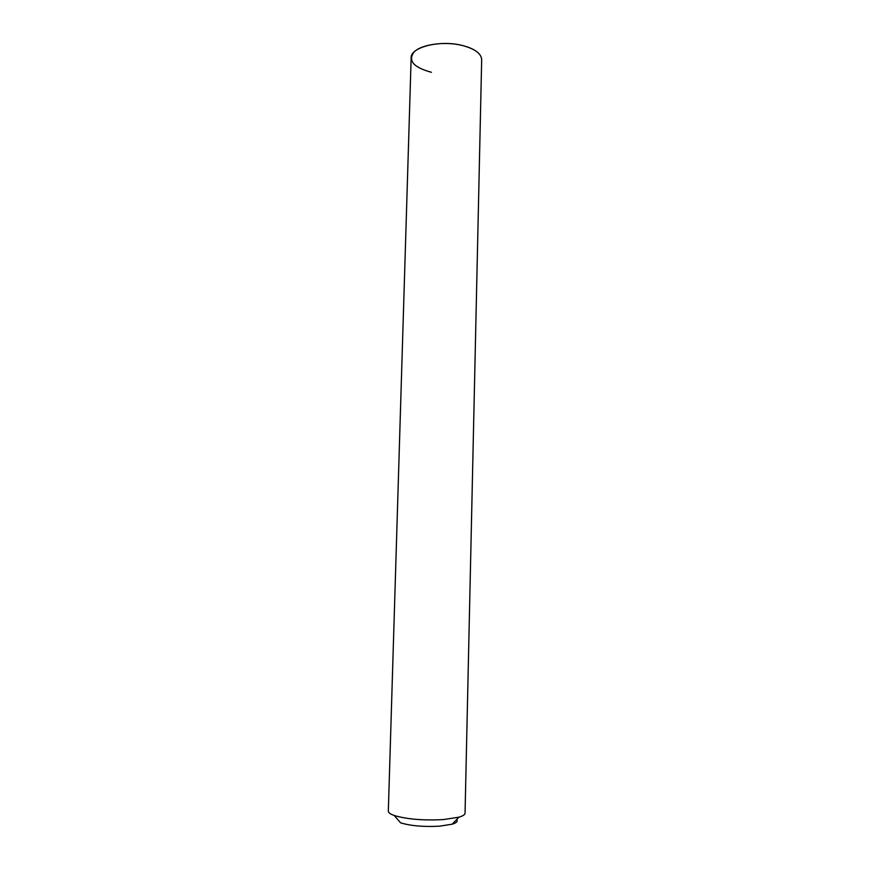<?xml version="1.0" encoding="UTF-8"?>
<svg xmlns="http://www.w3.org/2000/svg" width="870" height="870" viewBox="0 0 870 870"><rect width="100%" height="100%" fill="white"/><g stroke="black" fill="none" stroke-linecap="round" stroke-linejoin="round"><path stroke-width="1.3" d="M431.433 72.297C413.413 67.403 407.649 60.617 414.142 51.939C421.417 44.37 444.896 41.097 462.198 45.447C469.996 47.371 475.596 50.101 479 53.635M443.319 819.583L458.925 817.191C462.938 816.006 464.982 814.668 465.048 813.167L481.675 59.682C481.306 53.527 474.813 48.785 462.198 45.447C439.959 39.705 410.346 47.208 411.151 57.833L388.324 811.166C388.314 812.656 390.282 814.102 394.23 815.494C406.942 819.257 423.309 820.627 443.319 819.583M394.23 815.494L400.581 822.835C410.76 825.913 423.81 827.022 439.709 826.163L452.193 824.184C456.609 822.824 458.088 821.291 456.641 819.573M452.193 824.184L458.925 817.191"/></g></svg>
